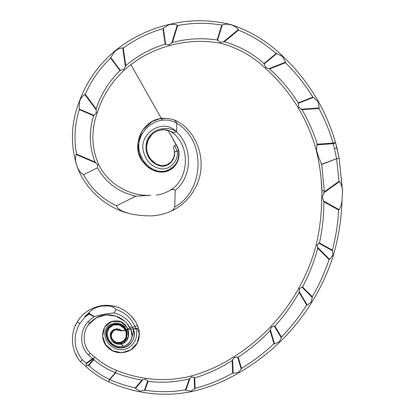 <?xml version="1.0" encoding="UTF-8"?>
<svg xmlns="http://www.w3.org/2000/svg" width="415" height="415" viewBox="0 0 415 415"><rect width="100%" height="100%" fill="white"/><g stroke="black" fill="none" stroke-linecap="round" stroke-linejoin="round"><path stroke-width="0.62" d="M88.457 324.738L95.844 317.999L105.535 314.881L115.749 316.007L124.78 321.283L116.262 316.183L106.603 314.793L97.235 317.257L89.744 323.093C82.201 331.44 82.362 345.451 90.351 353.409L94.812 357.17C101.187 362.705 108.388 367.099 116.413 370.362C125.932 374.159 135.638 376.804 145.525 378.309C160.984 380.555 176.313 379.772 191.512 375.954C206.587 371.726 220.739 365.314 233.951 356.724C247.454 348.263 259.723 338.22 270.751 326.595C281.619 315.099 290.931 302.359 298.686 288.368C306.343 274.683 312.184 260.184 316.209 244.86C319.825 229.184 321.667 213.248 321.744 197.052L321.936 190.962L321.2 181.173M342.11 198.479C341.638 217.792 338.713 236.783 333.333 255.458C328.094 271.918 320.93 287.481 311.847 302.151C302.758 316.889 292.036 330.226 279.684 342.173C267.203 354.182 253.498 364.437 238.563 372.94C223.685 381.795 207.853 388.046 191.071 391.693C173.958 395.075 156.88 395.096 139.845 391.76C129.215 389.644 118.799 386.344 108.59 381.852C100.124 377.775 92.519 372.613 85.77 366.367L80.593 361.807C71.167 350.986 69.678 334.085 77.309 321.858C85.028 308.521 102.355 302.011 116.895 306.97C130.813 311.359 143.891 327.139 137.759 341.934C139.762 337.686 140.249 330.226 135.544 327.98C131.991 318.782 125.486 312.625 116.034 309.517C113.103 305.59 106.847 305.767 102.292 306.109C97.115 306.592 92.784 308.698 89.287 312.438L84.821 316.578L85.142 316.967L79.773 323.555C72.807 336.186 73.647 348.258 82.289 359.764L86.201 363.177L86.662 365.345L88.779 365.558C94.968 371.197 101.888 375.814 109.555 379.419L115.323 372.649L116.413 370.362C125.932 374.159 135.638 376.804 145.525 378.309C160.984 380.555 176.313 379.772 191.512 375.954C206.587 371.726 220.739 365.314 233.951 356.724C247.454 348.263 259.723 338.22 270.751 326.595C281.619 315.099 290.931 302.359 298.686 288.368C306.343 274.683 312.184 260.184 316.209 244.86C319.825 229.184 321.667 213.248 321.744 197.052L321.936 190.962C321.392 177.153 319.514 163.619 316.303 150.36L316.593 150.287C317.88 155.132 319.576 159.785 321.687 164.241L324.24 190.526L324.177 191.963L322.393 197.094L323.446 200.974L339.102 209.679C341.104 206.286 342.105 202.551 342.11 198.479L342.505 191.118C342.313 187.606 341.322 184.41 339.527 181.537L323.633 192.97L324.177 191.963L338.998 181.298L336.601 158.722L321.941 164.387M321.936 190.962L321.194 181.096L321.936 190.962L324.24 190.526M135.944 196.181C118.918 192.42 106.084 182.968 97.458 167.821L97.598 164.843L95.113 162.094C89.23 146.853 88.748 131.389 93.655 115.702L96.27 112.813L96.114 108.875C101.032 94.205 108.984 81.433 119.971 70.56L123.846 69.3L125.761 65.71C137.355 55.818 150.489 48.622 165.16 44.13L169.19 44.784L172.448 42.444C187.274 38.585 202.183 37.76 217.18 39.97L220.318 42.283L224.328 41.806C239.175 45.966 252.387 53.219 263.966 63.562L265.761 67.52L269.615 68.947C280.701 78.964 290.251 90.268 298.255 102.858L298.764 107.169L298.048 107.589C306.052 120.952 312.137 135.207 316.303 150.36C312.137 135.207 306.052 120.952 298.048 107.589C289.094 92.758 278.149 79.607 265.206 68.138C252.367 55.906 237.349 47.59 220.152 43.186C203.065 40.141 186.153 40.95 169.429 45.629C152.44 50.298 137.443 58.401 124.443 69.943C111.474 81.978 102.375 96.353 97.157 113.072C91.03 130.471 91.497 147.553 98.552 164.314C107.713 183.705 129.418 196.497 150.785 195.278L135.944 196.181L116.574 205.773C117.948 210.239 124.645 211.966 128.987 213.466C105.581 207.51 85.091 188.97 76.967 166.197C70.156 144.249 71.007 122.498 79.519 100.944C86.932 81.101 98.801 64.382 115.121 50.78C131.322 37.77 149.519 28.951 169.719 24.324C190.06 19.453 210.452 19.547 230.885 24.604C250.504 31.026 267.805 41.567 282.786 56.238C296.896 69.538 308.765 84.66 318.393 101.597C325.645 114.509 331.367 128.204 335.553 142.672L339.128 158.265L342.505 191.118M321.687 164.241L336.591 158.691L334.412 148.56L336.897 147.724L335.553 142.672C331.367 128.204 325.645 114.509 318.393 101.597L318.061 101.794L319.244 107.957L301.171 109.238L301.995 109.674L298.764 107.169L298.048 107.589C289.094 92.758 278.149 79.607 265.206 68.138C252.367 55.906 237.349 47.59 220.152 43.186L220.318 42.283L220.152 43.186M169.429 45.629L169.19 44.784L169.429 45.629C152.44 50.298 137.443 58.401 124.443 69.943L123.846 69.3L124.443 69.943M96.27 112.813L97.157 113.072C91.03 130.471 91.497 147.553 98.552 164.314C107.713 183.705 129.418 196.497 150.785 195.278L150.692 195.377M124.474 328.628L119.515 324.966L113.492 324.955L108.787 328.374L107.117 333.94L108.689 339.828L112.595 344.341L117.948 346.608L123.608 346.286L125.683 345.451L123.608 346.286L125.683 345.451L128.915 343.06L129.988 341.763C136.245 332.348 127.151 321.086 118.291 317.008C107.418 312.687 97.904 314.715 89.744 323.093L87.996 321.713L93.868 316.624L89.22 314.036L85.142 316.967L79.773 323.555L77.309 321.858L79.4 318.798M126.331 345.093L128.572 343.402M131 340.056L131.69 338.292M132.089 336.394L131.057 330.05L127.255 323.882L131.057 330.055L132.089 336.404L131.052 330.039L127.234 323.861M116.034 309.517L114.073 312.957C123.395 315.276 129.859 320.779 133.469 329.474C136.898 337.8 130.103 347.936 121.107 347.931C112.486 348.424 104.191 339.371 106.489 330.848C109.005 321.713 123.644 321.63 126.087 330.916C127.467 335.668 126.207 339.444 122.3 342.245C117.528 344.035 113.923 342.671 111.474 338.152C114.073 342.972 117.891 344.315 122.918 342.183C126.949 338.848 128.017 334.682 126.129 329.681C122.695 320.069 106.883 321.49 105.047 331.767C103.48 341.509 112.963 350.659 122.435 349.601C132.333 349.067 139.642 337.53 135.544 327.98L133.469 329.474C133.189 333.805 132.027 337.903 129.988 341.763L127.41 344.383L129.988 341.763L128.915 343.06L125.683 345.451L123.608 346.286L119.8 342.52M139.445 333.655L137.199 343.055L130.647 349.985L121.652 352.734L112.584 350.748L105.711 344.694L102.63 336.181L104.585 327.186L111.811 321.563L120.791 321.9L127.364 327.829L128.422 336.466L123.348 343.433L114.872 343.366L110.255 336.503L114.042 329.51L121.626 330.885L121.465 331.123C116.05 325.645 107.62 334.35 112.973 339.729C116.999 345.555 126.632 341.69 126.108 334.806C126.793 328.327 120.091 322.849 113.907 324.608C106.982 327.445 104.964 332.332 107.848 339.257C111.858 346.375 117.751 348.901 125.527 346.847C132.893 343.252 135.539 337.462 133.469 329.474M135.316 387.895L141.972 380.078C132.966 378.61 124.158 376.198 115.552 372.841L109.788 379.616L108.59 381.852L109.555 379.419L109.788 379.616C118.088 383.211 126.601 385.971 135.316 387.895L135.498 388.456L139.98 391.215L145.006 390.167C158.509 392.284 172.002 392.17 185.484 389.83L185.858 390.287L190.978 391.117L195.117 388.274C208.314 384.928 220.827 379.85 232.654 373.028L233.168 373.324L238.303 372.452L238.563 372.94C223.685 381.795 207.853 388.046 191.071 391.693C173.958 395.075 156.88 395.096 139.845 391.76C129.215 389.644 118.799 386.344 108.59 381.852C100.124 377.775 92.519 372.613 85.77 366.367L80.541 361.74M77.46 357.382L75.032 352.771M74.928 326.6L77.309 321.858M82.611 315.141L84.743 313.206M89.401 309.943L94.558 307.505M111.339 305.679L116.926 306.981M124.656 310.627L126.99 312.251M131.171 316.012L134.844 320.717M137.448 325.516L138.454 328.078L121.626 330.885C118.249 326.937 110.649 329.209 110.255 334.817C110.644 341.561 114.301 344.694 121.237 344.222C134.32 340.523 128.645 319.343 115.292 320.94C101.701 321.169 98.656 340.259 108.191 347.62C116.371 356.231 132.893 353.554 137.759 341.934L138.947 338.22M138.465 328.115L139.175 330.937M116.812 306.944L111.324 305.673M105.607 305.352L102.713 305.559M94.532 307.515L89.35 309.969M151.688 215.857C158.084 215.53 164.21 214.109 170.062 211.593C164.21 214.109 158.084 215.53 151.688 215.857C143.969 215.971 136.4 215.178 128.987 213.466C105.581 207.51 85.091 188.97 76.967 166.197C70.156 144.249 71.007 122.498 79.519 100.944L79.073 108.953L94.179 115.458L93.655 115.702L79.353 109.55C74.752 124.22 73.808 139.066 76.531 154.1L95.113 162.094L96.073 163.043L76.095 154.447C75.141 158.4 75.447 162.317 77.008 166.192C78.269 169.968 80.469 172.801 83.607 174.679C91.175 188.643 102.168 199.008 116.574 205.773M171.722 43.144L177.252 25.133C174.855 24.257 172.365 24.075 169.782 24.584L169.719 24.324C190.06 19.453 210.452 19.547 230.885 24.604L230.839 24.755C227.965 24.039 225.122 24.039 222.31 24.75L217.486 40.468L217.18 39.97L221.75 25.092C207.012 22.576 192.306 22.737 177.63 25.569L172.448 42.444M317.278 144.187L333.058 143.066C329.531 131 324.826 119.468 318.953 108.471L301.995 109.674C308.371 120.552 313.465 132.053 317.278 144.187L316.806 144.871L333.1 143.715A2.573 0.332 164.2 0 0 334.194 143.377A2.573 0.332 164.2 0 0 335.553 142.672A2.573 0.301 164.2 0 0 333.058 143.066L334.412 148.56L336.897 147.724L339.128 158.265L342.531 190.615M169.953 131.15C191.082 142.521 190.464 181.059 168.168 191.284C190.464 181.059 191.082 142.521 169.953 131.15L164.589 129.807L160.719 130.025L157.212 131.057L154.09 132.795L151.677 134.839L148.129 140.156L146.692 145.95C147.19 134.081 160.548 126.347 169.953 131.15L173.818 132.582L176.614 131.846L176.821 123.322C175.96 121.066 174.29 119.681 171.805 119.167C189.795 124.433 201.783 146.21 201.088 165.502C201.078 185.448 187.139 204.668 170.062 211.593C172.365 210.706 173.932 209.144 174.767 206.909L175.172 190.428C173.844 187.902 170.129 190.516 168.168 191.284C164.413 193.354 160.434 194.63 156.242 195.112M117.896 342.562L116.413 342.23M123.38 340.964L124.842 339.18M166.399 118.389L171.805 119.167L166.399 118.389C142.179 116.242 128.966 147.922 144.254 163.37C149.851 170.466 161.212 175.26 170.212 169.766C179.327 164.843 181.537 152.066 176.147 144.581C176.588 144.954 177.376 146.91 178.517 150.453C179.716 161.103 175.12 168.018 164.739 171.188C153.659 172.962 144.29 164.537 140.763 155.293C131.451 135.098 156.502 111.168 176.821 123.322C206.302 140.436 204.569 190.765 174.767 206.909M178.517 150.453L177.205 151.387C178.559 160.247 171.089 169.253 162.006 168.998C152.513 167.468 146.443 162.006 143.782 152.601C137.5 134.33 162.68 116.942 176.614 131.846C170.067 127.135 160.88 127.773 154.447 131.462C147.584 136.369 144.876 142.973 146.334 151.262C148.368 159.443 153.415 164.439 161.482 166.239C169.372 166.835 175.934 158.862 174.492 151.242L173.719 148.596A2.573 2.573 -122.9 0 1 174.72 145.504L176.147 144.581L168.2 130.543L177.973 148.202L179.078 153.944L177.708 161.217L174.803 165.948L169.844 169.974L164.548 171.883L158.836 172.018L152.507 169.932L146.78 165.974L141.785 159.972L138.615 152.528L137.889 142.729L142.361 130.403L152.181 121.522L159.075 118.96L165.497 118.327L169.491 118.773M174.528 153.597L174.201 150.126L174.528 153.597L173.906 157.161L171.239 161.798L173.906 157.161M171.213 161.824L167.063 164.807M155.978 163.884L151.024 159.542L155.978 163.884L161.544 165.782L166.809 164.911M146.671 146.293L146.677 146.241C146.428 151.127 147.88 155.568 151.024 159.547M146.692 145.95L146.677 146.241L146.692 145.95M161.58 165.787L161.876 165.803M173.719 148.596L174.201 150.126M83.607 174.679L97.458 167.821M176.614 131.846C192.602 146.671 192.669 176.64 175.172 190.428M84.821 316.578L89.199 313.429L89.287 312.438M88.068 365.62L93.733 358.97L93.463 358.57L86.164 363.82L86.201 363.177L92.633 358.544L88.307 354.939C79.457 346.177 79.67 330.781 87.996 321.713M89.199 313.429L94.454 316.604C100.876 314.663 107.418 313.45 114.073 312.957M89.194 313.538L89.22 314.036M82.289 359.764L80.593 361.807M94.454 316.604L93.868 316.624M85.77 366.367L86.662 365.345L85.77 366.367L84.344 365.122M116.413 370.362L115.552 372.841L115.323 372.649C107.355 369.495 100.181 365.174 93.79 359.675L88.779 365.558M92.633 358.544L93.463 358.57M90.346 353.404L88.307 354.939M93.733 358.97L93.79 359.675M94.812 357.17L93.655 358.581L94.812 357.17M139.845 391.76L139.98 391.215L139.845 391.76L143.543 392.445M144.332 390.572L147.73 380.799L145.416 379.274L142.936 379.725L135.498 388.456M190.978 391.117L191.071 391.693L190.978 391.117M194.64 388.907L194.173 377.5L191.813 376.991L190.07 378.153L185.858 390.287M185.484 389.83L189.292 378.864C175.618 382.179 161.876 383.009 148.067 381.354L145.006 390.167M141.972 380.078L142.936 379.725M238.563 372.94L238.303 372.452L241.224 369.137L237.619 357.004L234.444 357.46L232.608 359.691L233.168 373.324M232.654 373.028L232.141 360.578C220.422 368.1 207.941 373.874 194.692 377.883L195.117 388.274M189.292 378.864L190.07 378.153M147.73 380.799L148.067 381.354L147.73 380.799M145.525 378.309L145.416 379.274M241.224 369.137L241.52 368.37C253.202 361.283 264.013 353.066 273.967 343.713L274.538 343.874L279.311 341.763L279.684 342.173M279.311 341.763L281.323 337.826L274.258 326.071L271.446 327.217L270.321 329.676L274.538 343.874M273.967 343.713L270.082 330.651C260.449 340.731 249.825 349.586 238.21 357.227L241.52 368.37M232.141 360.578L232.608 359.691M194.173 377.5L194.692 377.883M191.512 375.954L191.813 376.991L191.512 375.954M281.323 337.826L281.422 337.011C290.967 327.248 299.391 316.593 306.695 305.056L307.292 305.072L311.385 301.845L311.847 302.151L311.385 301.845L312.262 296.709C319.135 284.898 324.732 272.51 329.054 259.546L329.635 259.417L332.809 255.277L333.333 255.458M312.37 297.534L301.928 287.05L299.526 288.814L299.07 291.392L307.292 305.072M306.695 305.056L299.085 292.393C292.264 304.61 284.197 315.857 274.886 326.143L281.422 337.011M270.082 330.651L270.321 329.676M237.619 357.004L238.21 357.227M233.951 356.724L234.444 357.46M97.598 164.843L98.552 164.314M332.809 255.277L332.669 250.873L318.881 243.211L317.257 245.099L317.47 247.205L329.635 259.417M329.054 259.546L317.734 248.186C314.155 261.73 309.092 274.657 302.551 286.962L312.262 296.709M299.085 292.393L299.07 291.392M274.258 326.071L274.886 326.143M270.751 326.595L271.446 327.217M96.285 109.928L84.686 94.392C82.429 96.083 80.769 98.288 79.711 101.016L78.767 103.065M79.353 109.55L79.073 108.953M76.095 154.447L76.531 154.1L76.095 154.447M332.669 250.873L332.353 250.121C335.849 236.97 337.924 223.581 338.573 209.959L339.102 209.679M338.573 209.959L323.923 201.82C323.845 215.722 322.356 229.433 319.467 242.962L332.353 250.121M317.734 248.186L317.47 247.205M301.928 287.05L302.551 286.962M298.686 288.368L299.526 288.814M165.16 44.13L162.971 28.677C148.575 32.806 135.337 39.269 123.26 48.067L125.761 65.71L125.403 66.675L122.731 47.839C119.992 48.145 117.497 49.178 115.251 50.941L110.712 57.431L120.547 70.607M119.971 70.56L110.66 58.084C99.756 68.47 91.284 80.552 85.257 94.33L96.114 108.875M110.66 58.084L110.712 57.431M84.686 94.392L85.257 94.33M323.923 201.82L323.446 200.974M318.881 243.211L319.467 242.962M316.209 244.86L317.257 245.099M169.719 24.324L163.328 28.116L165.642 44.441M162.971 28.677L163.328 28.116M122.731 47.839L123.26 48.067L122.731 47.839M115.121 50.78L113.705 51.963M321.744 197.052L322.393 197.094L321.744 197.052M263.966 63.562L276.079 53.54C264.837 43.534 252.294 35.726 238.443 30.124L224.328 41.806L223.249 42.055L238.355 29.553C236.374 27.234 233.868 25.631 230.839 24.755L234.729 25.782M221.75 25.092L222.31 24.75M177.252 25.133L177.63 25.569L177.252 25.133M265.761 67.52L265.206 68.138L265.579 68.475L265.206 68.138M268.692 68.781L285.593 62.146L282.542 56.513L276.753 53.545L263.956 64.133M276.079 53.54L276.753 53.545L276.079 53.54M238.355 29.553L238.443 30.124M338.998 181.298L339.527 181.537M316.303 150.36L316.593 150.287L316.806 144.871M319.28 103.2L318.393 101.597L318.061 101.794L313.517 97.333L298.074 103.397L298.255 102.858L312.874 97.12C305.113 84.536 295.978 73.071 285.463 62.722L269.615 68.947M312.874 97.12L313.517 97.333M285.593 62.146L285.463 62.722L285.593 62.146M282.786 56.238L282.542 56.513L282.786 56.238L280.628 54.241M336.684 158.706L339.128 158.265L336.684 158.706M319.244 107.957L318.953 108.471L319.244 107.957M174.674 145.535L177.205 151.387A2.573 0.586 -9.3 0 1 174.492 151.242M128.915 343.06L129.988 341.763L128.915 343.06M111.474 338.152C108.274 332.099 116.947 325.972 121.626 330.885C118.249 326.937 110.649 329.209 110.255 334.817C110.644 341.561 114.301 344.694 121.237 344.222C134.32 340.523 128.645 319.343 115.292 320.94C101.701 321.169 98.656 340.259 108.191 347.62C116.371 356.231 132.893 353.554 137.759 341.934M123.608 346.286L125.683 345.451M124.78 321.283L116.262 316.183L106.603 314.793L97.235 317.257L89.744 323.093L87.726 325.832M121.626 330.885L137.458 325.536M116.838 306.955L111.303 305.673M94.521 307.52L89.375 309.958M129.988 341.763C136.245 332.348 127.151 321.086 118.291 317.008C107.418 312.687 97.904 314.715 89.744 323.093M128.987 213.466L127.203 212.973M79.519 100.944L80.458 98.474M162.431 120.345L130.86 64.574L162.431 120.345M168.459 130.626L170.627 131.446M164.589 129.807L160.719 130.025M157.212 131.057L154.09 132.795M151.677 134.839L148.129 140.156M155.36 163.484L151.791 160.429M174.471 154.37L173.563 158.094M173.672 148.508L174.305 150.598M174.694 145.52L176.209 144.539M174.715 145.509C175.379 145.027 172.936 146.308 173.703 148.586M137.443 342.588L137.656 342.152"/></g></svg>
